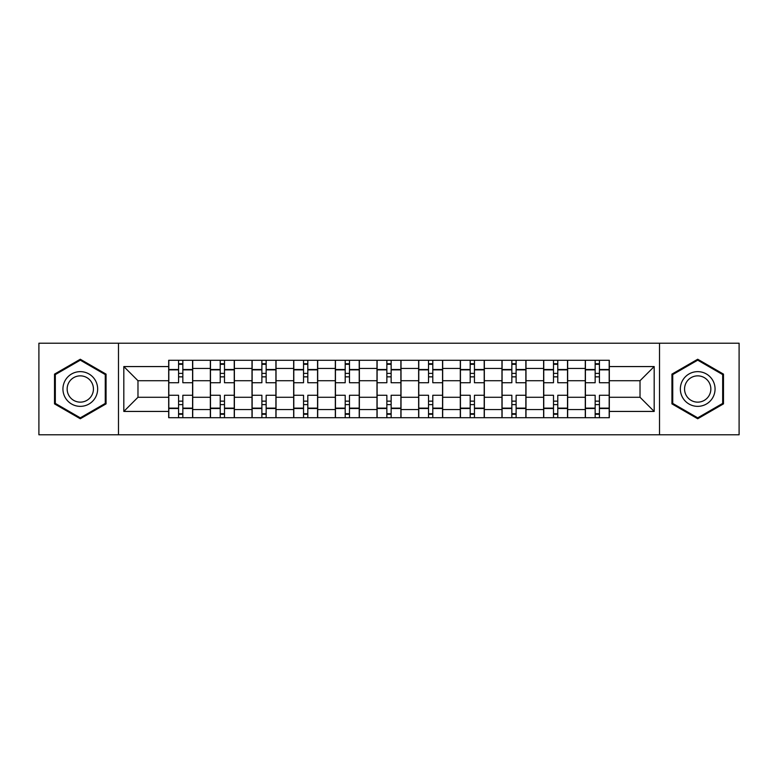 <?xml version="1.0" encoding="UTF-8"?>
<svg xmlns="http://www.w3.org/2000/svg" width="778" height="778" viewBox="0 0 778 778"><rect width="100%" height="100%" fill="white"/><g stroke="black" fill="none" stroke-linecap="round" stroke-linejoin="round"><path stroke-width="1.17" d="M659.52 434.795L739.1 434.795L739.1 343.205L38.9 343.205L38.9 434.795L659.52 434.795L659.52 343.205M210.342 417.708L210.342 368.441L192.72 368.441L192.72 417.708M192.72 368.441L192.72 360.292M210.342 368.441L210.342 360.292M234.382 360.292L234.382 417.708M252.004 417.708L252.004 360.292M276.034 360.292L276.034 417.708M293.666 417.708L293.666 360.292M317.696 360.292L317.696 417.708M335.328 417.708L335.328 360.292M359.358 360.292L359.358 417.708M376.98 417.708L376.98 360.292M401.02 360.292L401.02 417.708M418.642 417.708L418.642 360.292M442.672 360.292L442.672 417.708M460.304 417.708L460.304 360.292M484.334 360.292L484.334 417.708M501.966 417.708L501.966 360.292M525.996 360.292L525.996 417.708M543.618 417.708L543.618 360.292M567.658 360.292L567.658 417.708M585.28 417.708L585.28 360.292M585.28 397.276L567.658 397.276M543.618 397.276L525.996 397.276M501.966 397.276L484.334 397.276M460.304 397.276L442.672 397.276M418.642 397.276L401.02 397.276M376.98 397.276L359.358 397.276M335.328 397.276L317.696 397.276M293.666 397.276L276.034 397.276M252.004 397.276L234.382 397.276M210.342 397.276L192.72 397.276M585.28 380.724L567.658 380.724M543.618 380.724L525.996 380.724M501.966 380.724L484.334 380.724M460.304 380.724L442.672 380.724M418.642 380.724L401.02 380.724M376.98 380.724L359.358 380.724M335.328 380.724L317.696 380.724M293.666 380.724L276.034 380.724M252.004 380.724L234.382 380.724M210.342 380.724L192.72 380.724M137.978 397.276L168.69 397.276L168.69 380.724L137.978 380.724L137.978 397.276L123.819 411.436L123.819 366.564L168.69 366.564L168.69 380.724M609.31 380.724L609.31 397.276L640.022 397.276L640.022 380.724L609.31 380.724L609.31 360.292L168.69 360.292L168.69 366.564M609.31 366.564L654.181 366.564L654.181 411.436L609.31 411.436L609.31 397.276M168.69 397.276L168.69 417.708L609.31 417.708L609.31 411.436M168.69 411.436L123.819 411.436M118.48 434.795L118.48 343.205M106.061 374.121L80.29 359.241L54.518 374.121L54.518 403.879L80.29 418.759L106.061 403.879L106.061 374.121M723.482 374.121L697.71 359.241L671.939 374.121L671.939 403.879L697.71 418.759L723.482 403.879L723.482 374.121M182.84 413.702L178.57 413.702M178.57 364.299L182.84 364.299M224.502 413.702L220.223 413.702M220.223 364.299L224.502 364.299M266.154 413.702L261.885 413.702M261.885 364.299L266.154 364.299M307.816 413.702L303.546 413.702M303.546 364.299L307.816 364.299M349.478 413.702L345.208 413.702M345.208 364.299L349.478 364.299M391.139 413.702L386.861 413.702M386.861 364.299L391.139 364.299M432.792 413.702L428.522 413.702M428.522 364.299L432.792 364.299M474.454 413.702L470.184 413.702M470.184 364.299L474.454 364.299M516.115 413.702L511.846 413.702M511.846 364.299L516.115 364.299M557.777 413.702L553.498 413.702M553.498 364.299L557.777 364.299M599.43 413.702L595.16 413.702M595.16 364.299L599.43 364.299M123.819 366.564L137.978 380.724M640.022 397.276L654.181 411.436M640.022 380.724L654.181 366.564M192.584 417.708L192.584 382.727L182.84 382.727L182.84 360.292M178.57 360.292L178.57 382.727L168.816 382.727L168.816 360.292M192.584 382.727L192.584 360.292M168.816 417.708L168.816 395.273L178.57 395.273L178.57 417.708M182.84 417.708L182.84 395.273L192.584 395.273M178.57 376.853L182.84 376.853M168.816 395.273L168.816 382.727M182.84 401.147L178.57 401.147M182.84 414.236L178.57 414.236M178.57 404.618L182.84 404.618M182.84 373.382L178.57 373.382M178.57 363.764L182.84 363.764M65.264 397.675A17.359 17.359 0 0 0 88.974 404.035A17.359 17.359 0 0 0 95.324 380.325A17.359 17.359 0 0 0 71.615 373.965A17.359 17.359 0 0 0 65.264 397.675M68.911 395.574A13.138 13.138 0 0 0 86.864 400.378A13.138 13.138 0 0 0 91.678 382.426A13.138 13.138 0 0 0 73.725 377.622A13.138 13.138 0 0 0 68.911 395.574M80.29 360.165L105.263 374.588L105.263 403.412L80.29 417.835L55.326 403.412L55.326 374.588L80.29 360.165M682.676 397.675A17.359 17.359 0 0 0 706.385 404.035A17.359 17.359 0 0 0 712.736 380.325A17.359 17.359 0 0 0 689.026 373.965A17.359 17.359 0 0 0 682.676 397.675M686.322 395.574A13.138 13.138 0 0 0 704.275 400.378A13.138 13.138 0 0 0 709.089 382.426A13.138 13.138 0 0 0 691.136 377.622A13.138 13.138 0 0 0 686.322 395.574M697.71 360.165L722.674 374.588L722.674 403.412L697.71 417.835L672.737 403.412L672.737 374.588L697.71 360.165M234.246 417.708L234.246 382.727L224.502 382.727L224.502 360.292M220.223 360.292L220.223 382.727L210.478 382.727L210.478 360.292M234.246 382.727L234.246 360.292M210.478 417.708L210.478 395.273L220.223 395.273L220.223 417.708M224.502 417.708L224.502 395.273L234.246 395.273M220.223 376.853L224.502 376.853M210.478 395.273L210.478 382.727M224.502 401.147L220.223 401.147M224.502 414.236L220.223 414.236M220.223 404.618L224.502 404.618M224.502 373.382L220.223 373.382M220.223 363.764L224.502 363.764M275.908 417.708L275.908 382.727L266.154 382.727L266.154 360.292M261.885 360.292L261.885 382.727L252.14 382.727L252.14 360.292M275.908 382.727L275.908 360.292M252.14 417.708L252.14 395.273L261.885 395.273L261.885 417.708M266.154 417.708L266.154 395.273L275.908 395.273M261.885 376.853L266.154 376.853M252.14 395.273L252.14 382.727M266.154 401.147L261.885 401.147M266.154 414.236L261.885 414.236M261.885 404.618L266.154 404.618M266.154 373.382L261.885 373.382M261.885 363.764L266.154 363.764M317.56 417.708L317.56 382.727L307.816 382.727L307.816 360.292M303.546 360.292L303.546 382.727L293.802 382.727L293.802 360.292M317.56 382.727L317.56 360.292M293.802 417.708L293.802 395.273L303.546 395.273L303.546 417.708M307.816 417.708L307.816 395.273L317.56 395.273M303.546 376.853L307.816 376.853M293.802 395.273L293.802 382.727M307.816 401.147L303.546 401.147M307.816 414.236L303.546 414.236M303.546 404.618L307.816 404.618M307.816 373.382L303.546 373.382M303.546 363.764L307.816 363.764M359.222 417.708L359.222 382.727L349.478 382.727L349.478 360.292M345.208 360.292L345.208 382.727L335.454 382.727L335.454 360.292M359.222 382.727L359.222 360.292M335.454 417.708L335.454 395.273L345.208 395.273L345.208 417.708M349.478 417.708L349.478 395.273L359.222 395.273M345.208 376.853L349.478 376.853M335.454 395.273L335.454 382.727M349.478 401.147L345.208 401.147M349.478 414.236L345.208 414.236M345.208 404.618L349.478 404.618M349.478 373.382L345.208 373.382M345.208 363.764L349.478 363.764M400.884 417.708L400.884 382.727L391.139 382.727L391.139 360.292M386.861 360.292L386.861 382.727L377.116 382.727L377.116 360.292M400.884 382.727L400.884 360.292M377.116 417.708L377.116 395.273L386.861 395.273L386.861 417.708M391.139 417.708L391.139 395.273L400.884 395.273M386.861 376.853L391.139 376.853M377.116 395.273L377.116 382.727M391.139 401.147L386.861 401.147M391.139 414.236L386.861 414.236M386.861 404.618L391.139 404.618M391.139 373.382L386.861 373.382M386.861 363.764L391.139 363.764M442.546 417.708L442.546 382.727L432.792 382.727L432.792 360.292M428.522 360.292L428.522 382.727L418.778 382.727L418.778 360.292M442.546 382.727L442.546 360.292M418.778 417.708L418.778 395.273L428.522 395.273L428.522 417.708M432.792 417.708L432.792 395.273L442.546 395.273M428.522 376.853L432.792 376.853M418.778 395.273L418.778 382.727M432.792 401.147L428.522 401.147M432.792 414.236L428.522 414.236M428.522 404.618L432.792 404.618M432.792 373.382L428.522 373.382M428.522 363.764L432.792 363.764M484.198 417.708L484.198 382.727L474.454 382.727L474.454 360.292M470.184 360.292L470.184 382.727L460.44 382.727L460.44 360.292M484.198 382.727L484.198 360.292M460.44 417.708L460.44 395.273L470.184 395.273L470.184 417.708M474.454 417.708L474.454 395.273L484.198 395.273M470.184 376.853L474.454 376.853M460.44 395.273L460.44 382.727M474.454 401.147L470.184 401.147M474.454 414.236L470.184 414.236M470.184 404.618L474.454 404.618M474.454 373.382L470.184 373.382M470.184 363.764L474.454 363.764M525.86 417.708L525.86 382.727L516.115 382.727L516.115 360.292M511.846 360.292L511.846 382.727L502.092 382.727L502.092 360.292M525.86 382.727L525.86 360.292M502.092 417.708L502.092 395.273L511.846 395.273L511.846 417.708M516.115 417.708L516.115 395.273L525.86 395.273M511.846 376.853L516.115 376.853M502.092 395.273L502.092 382.727M516.115 401.147L511.846 401.147M516.115 414.236L511.846 414.236M511.846 404.618L516.115 404.618M516.115 373.382L511.846 373.382M511.846 363.764L516.115 363.764M567.522 417.708L567.522 382.727L557.777 382.727L557.777 360.292M553.498 360.292L553.498 382.727L543.754 382.727L543.754 360.292M567.522 382.727L567.522 360.292M543.754 417.708L543.754 395.273L553.498 395.273L553.498 417.708M557.777 417.708L557.777 395.273L567.522 395.273M553.498 376.853L557.777 376.853M543.754 395.273L543.754 382.727M557.777 401.147L553.498 401.147M557.777 414.236L553.498 414.236M553.498 404.618L557.777 404.618M557.777 373.382L553.498 373.382M553.498 363.764L557.777 363.764M609.184 417.708L609.184 382.727L599.43 382.727L599.43 360.292M595.16 360.292L595.16 382.727L585.416 382.727L585.416 360.292M609.184 382.727L609.184 360.292M585.416 417.708L585.416 395.273L595.16 395.273L595.16 417.708M599.43 417.708L599.43 395.273L609.184 395.273M595.16 376.853L599.43 376.853M585.416 395.273L585.416 382.727M599.43 401.147L595.16 401.147M599.43 414.236L595.16 414.236M595.16 404.618L599.43 404.618M599.43 373.382L595.16 373.382M595.16 363.764L599.43 363.764M543.618 368.441L525.996 368.441M501.966 368.441L484.334 368.441M460.304 368.441L442.672 368.441M418.642 368.441L401.02 368.441M376.98 368.441L359.358 368.441M335.328 368.441L317.696 368.441M293.666 368.441L276.034 368.441M252.004 368.441L234.382 368.441M585.28 368.441L567.658 368.441M543.618 409.559L525.996 409.559M501.966 409.559L484.334 409.559M460.304 409.559L442.672 409.559M418.642 409.559L401.02 409.559M376.98 409.559L359.358 409.559M335.328 409.559L317.696 409.559M293.666 409.559L276.034 409.559M252.004 409.559L234.382 409.559M210.342 409.559L192.72 409.559M585.28 409.559L567.658 409.559M192.584 369.501L182.84 369.501M178.57 369.501L168.816 369.501M178.57 369.861L168.816 369.861M178.57 408.139L168.816 408.139M178.57 408.499L168.816 408.499M192.584 408.499L182.84 408.499M192.584 369.861L182.84 369.861M192.584 408.139L182.84 408.139M234.246 369.501L224.502 369.501M220.223 369.501L210.478 369.501M220.223 369.861L210.478 369.861M220.223 408.139L210.478 408.139M220.223 408.499L210.478 408.499M234.246 408.499L224.502 408.499M234.246 369.861L224.502 369.861M234.246 408.139L224.502 408.139M275.908 369.501L266.154 369.501M261.885 369.501L252.14 369.501M261.885 369.861L252.14 369.861M261.885 408.139L252.14 408.139M261.885 408.499L252.14 408.499M275.908 408.499L266.154 408.499M275.908 369.861L266.154 369.861M275.908 408.139L266.154 408.139M317.56 369.501L307.816 369.501M303.546 369.501L293.802 369.501M303.546 369.861L293.802 369.861M303.546 408.139L293.802 408.139M303.546 408.499L293.802 408.499M317.56 408.499L307.816 408.499M317.56 369.861L307.816 369.861M317.56 408.139L307.816 408.139M359.222 369.501L349.478 369.501M345.208 369.501L335.454 369.501M345.208 369.861L335.454 369.861M345.208 408.139L335.454 408.139M345.208 408.499L335.454 408.499M359.222 408.499L349.478 408.499M359.222 369.861L349.478 369.861M359.222 408.139L349.478 408.139M400.884 369.501L391.139 369.501M386.861 369.501L377.116 369.501M386.861 369.861L377.116 369.861M386.861 408.139L377.116 408.139M386.861 408.499L377.116 408.499M400.884 408.499L391.139 408.499M400.884 369.861L391.139 369.861M400.884 408.139L391.139 408.139M442.546 369.501L432.792 369.501M428.522 369.501L418.778 369.501M428.522 369.861L418.778 369.861M428.522 408.139L418.778 408.139M428.522 408.499L418.778 408.499M442.546 408.499L432.792 408.499M442.546 369.861L432.792 369.861M442.546 408.139L432.792 408.139M484.198 369.501L474.454 369.501M470.184 369.501L460.44 369.501M470.184 369.861L460.44 369.861M470.184 408.139L460.44 408.139M470.184 408.499L460.44 408.499M484.198 408.499L474.454 408.499M484.198 369.861L474.454 369.861M484.198 408.139L474.454 408.139M525.86 369.501L516.115 369.501M511.846 369.501L502.092 369.501M511.846 369.861L502.092 369.861M511.846 408.139L502.092 408.139M511.846 408.499L502.092 408.499M525.86 408.499L516.115 408.499M525.86 369.861L516.115 369.861M525.86 408.139L516.115 408.139M567.522 369.501L557.777 369.501M553.498 369.501L543.754 369.501M553.498 369.861L543.754 369.861M553.498 408.139L543.754 408.139M553.498 408.499L543.754 408.499M567.522 408.499L557.777 408.499M567.522 369.861L557.777 369.861M567.522 408.139L557.777 408.139M609.184 369.501L599.43 369.501M595.16 369.501L585.416 369.501M595.16 369.861L585.416 369.861M595.16 408.139L585.416 408.139M595.16 408.499L585.416 408.499M609.184 408.499L599.43 408.499M609.184 369.861L599.43 369.861M609.184 408.139L599.43 408.139"/></g></svg>

